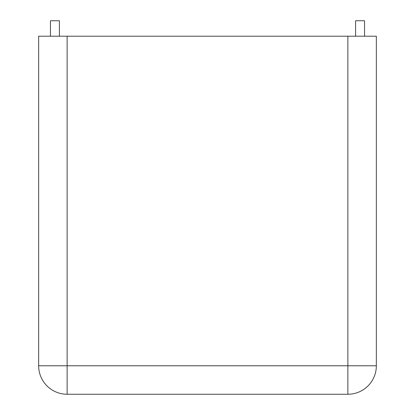 <?xml version="1.0" encoding="UTF-8"?>
<svg xmlns="http://www.w3.org/2000/svg" width="415" height="415" viewBox="0 0 415 415"><rect width="100%" height="100%" fill="white"/><g stroke="black" fill="none" stroke-linecap="round" stroke-linejoin="round"><path stroke-width="0.62" d="M67.131 36.209L38.652 36.209L38.652 365.771L376.348 365.771L376.348 36.209L347.869 36.209L347.869 394.25A28.479 28.479 0 0 0 376.348 365.771A28.479 28.479 0 0 1 347.869 394.25L67.131 394.25A28.479 28.479 0 0 1 38.652 365.771A28.479 28.479 0 0 0 67.131 394.25L67.131 36.209L347.869 36.209M59.402 36.209L59.402 20.75L50.448 20.75L50.448 36.209M364.552 36.209L364.552 20.75L355.598 20.75L355.598 36.209"/></g></svg>
